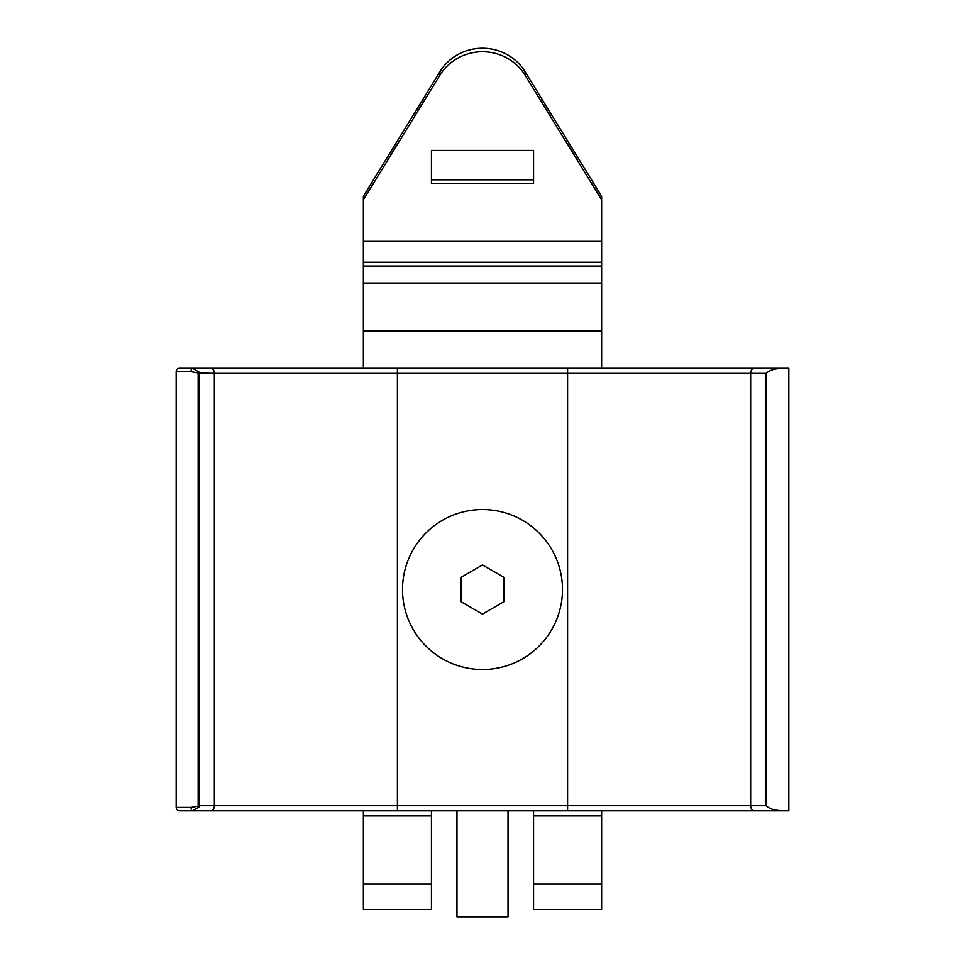 <?xml version="1.0" encoding="UTF-8"?>
<svg xmlns="http://www.w3.org/2000/svg" width="965" height="965" viewBox="0 0 965 965"><rect width="100%" height="100%" fill="white"/><g stroke="black" fill="none" stroke-linecap="round" stroke-linejoin="round"><path stroke-width="1.45" d="M482.5 509.544A79.986 79.986 0 0 0 402.514 589.531A79.986 79.986 0 0 0 482.5 669.517A79.986 79.986 0 0 0 562.486 589.531A79.986 79.986 0 0 0 482.5 509.544M176.173 807.367L176.173 371.694A3.402 3.402 0 0 1 179.574 368.292L788.827 368.292L788.827 810.769L179.574 810.769A3.402 3.402 0 0 1 176.173 807.367L191.046 807.367L198.163 806.113L199.019 807.005L199.574 805.666L750.649 805.666L750.649 373.395L567.589 373.395L567.589 810.769M786.885 368.292C783.906 369.004 773.122 366.977 766.126 373.395L750.649 373.395A5.102 3.667 90 0 1 754.316 368.292M754.316 810.769A5.102 3.667 -90 0 1 750.649 805.666L766.126 805.666L766.126 373.395M766.126 805.666C773.122 812.084 783.906 810.069 786.885 810.769M199.019 372.056L198.163 372.948L191.046 371.694A3.402 1.423 -90 0 1 192.469 368.292L199.019 372.056L199.574 373.395L199.574 805.666L198.163 806.113L198.163 372.948L214.351 373.395L214.351 805.666A5.102 3.667 -90 0 1 210.684 810.769M199.019 807.005L192.469 810.769A3.402 1.423 -90 0 1 191.046 807.367M439.956 75.149L439.956 71.651L363.371 196.257L363.371 199.767L439.956 75.149A49.48 47.816 0 0 1 482.5 51.748A49.48 47.816 0 0 1 525.044 75.149L601.629 199.767L601.629 368.292M439.956 71.651A49.48 47.816 0 0 1 482.5 48.25A49.48 47.816 0 0 1 525.044 71.651L601.629 196.257L601.629 199.767M601.629 266.05L363.371 266.05L363.371 368.292M601.629 810.769L601.629 815.871L533.561 815.871L533.561 909.476L601.629 909.476L601.629 883.952L533.561 883.952M601.629 815.871L601.629 883.952M533.561 179.816L431.439 179.816M431.439 183.314L431.439 150.431L533.561 150.431L533.561 183.314L431.439 183.314M363.371 199.767L363.371 266.05M363.371 883.952L363.371 909.476L431.439 909.476L431.439 883.952L363.371 883.952L363.371 810.769M601.629 330.85L363.371 330.85M363.371 815.871L431.439 815.871L431.439 810.769M533.561 810.769L533.561 815.871M431.439 815.871L431.439 883.952M508.024 810.769L508.024 916.75L456.976 916.75L456.976 810.769M482.5 564.971L461.222 577.251L461.222 601.81L482.5 614.09L503.778 601.81L503.778 577.251L482.5 564.971M567.589 368.292L567.589 373.395L214.351 373.395A5.102 3.667 90 0 0 210.684 368.292M397.411 368.292L397.411 810.769M191.046 371.694L176.173 371.694A3.402 3.402 0 0 1 179.574 368.292M601.629 283.071L363.371 283.071M601.629 241.383L363.371 241.383M601.629 262.263L363.371 262.263M525.044 75.149L525.044 71.651"/></g></svg>
